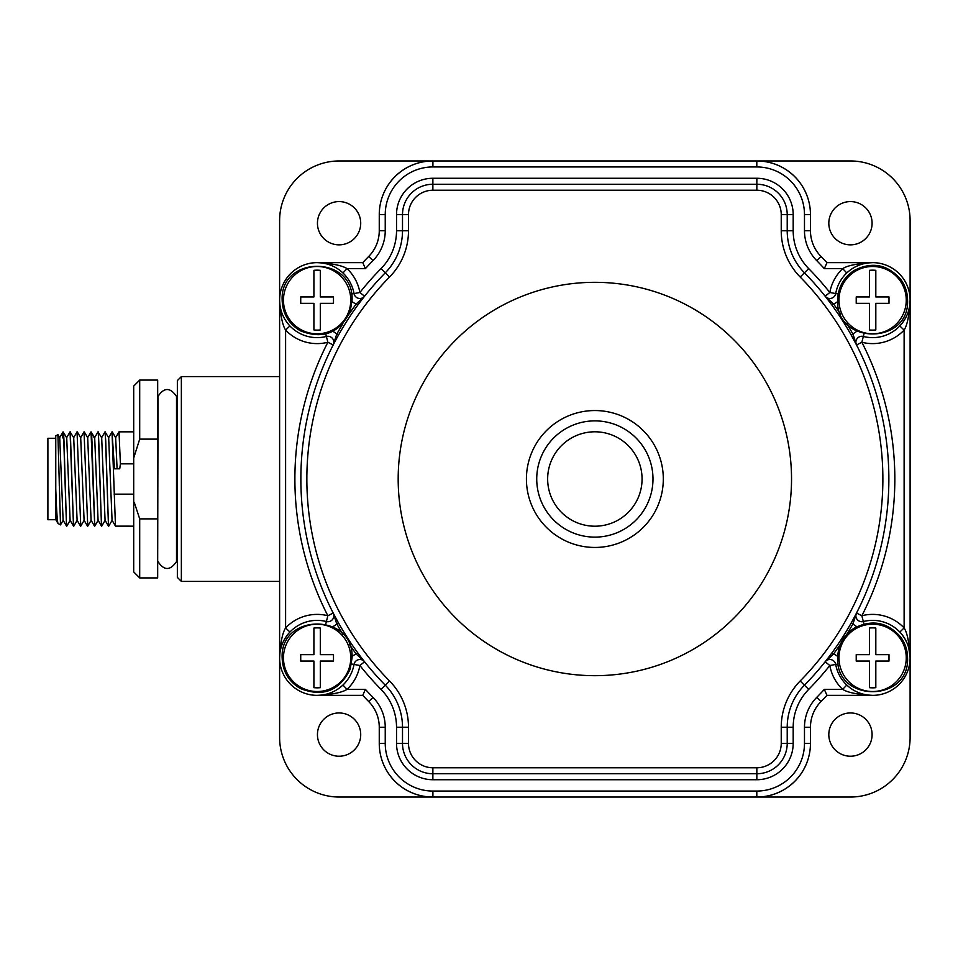 <?xml version="1.0" encoding="UTF-8"?>
<svg xmlns="http://www.w3.org/2000/svg" width="958" height="958" viewBox="0 0 958 958"><rect width="100%" height="100%" fill="white"/><g stroke="black" fill="none" stroke-linecap="round" stroke-linejoin="round"><path stroke-width="1.44" d="M279.616 581.41L181.361 581.41L177.35 577.399L177.35 380.601L181.361 376.59L279.616 376.59M846.788 272.97L842.669 268.635L824.335 268.635L826.946 262.648L872.618 262.648C857.59 263.474 847.602 265.462 842.669 268.635A43.469 43.469 0 0 0 829.82 292.501L835.711 293.555A37.482 37.482 0 0 1 880.103 263.402A37.482 37.482 0 0 1 909.154 308.524A37.482 37.482 0 0 1 863.338 336.462A5.976 5.976 0 0 0 856.536 344.976L861.853 342.257A43.469 43.469 0 0 0 904.124 330.079C907.298 325.121 909.286 315.146 910.1 300.141A37.53 37.53 0 0 0 910.1 300.141L910.1 220.532A59.564 59.564 0 0 0 850.536 160.968L339.18 160.968A59.564 59.564 0 0 0 279.616 220.532L279.616 300.141A37.53 37.53 0 0 0 279.616 300.153C280.443 315.17 282.43 325.145 285.604 330.079A43.469 43.469 0 0 0 327.864 342.257L326.391 336.462A37.482 37.482 0 0 1 280.574 308.524A37.482 37.482 0 0 1 309.626 263.402A37.482 37.482 0 0 1 354.017 293.555A5.976 5.976 0 0 0 364.579 296.226L363.812 297.208M333.755 343.874L333.192 344.976L327.864 342.257A299.974 299.974 0 0 0 327.864 615.743L326.391 621.538A5.976 5.976 0 0 0 333.192 613.024L327.864 615.743A43.469 43.469 0 0 0 285.604 627.921C282.418 632.879 280.431 642.854 279.616 657.859A37.53 37.53 0 0 0 279.616 657.859L279.616 737.468A59.564 59.564 0 0 0 339.18 797.032L756.928 797.032A53.492 53.492 0 0 0 808.301 758.461M177.35 565.543L177.35 392.457M181.361 581.41L181.361 376.59M157.675 561.604L158.034 396.396C164.069 387.236 170.225 387.236 176.512 396.396L177.35 396.396M176.512 396.396L176.512 561.604L177.35 561.604M139.7 577.913L133.701 571.914L133.701 458.032L139.7 439.123L139.7 380.087L157.675 380.087L157.675 577.913L139.7 577.913L139.7 518.877L134.264 502.363M157.675 518.877L139.7 518.877M157.675 439.123L139.7 439.123M133.701 458.032L133.701 386.086L139.7 380.087M133.701 526.158L115.475 526.122L112.014 431.842L114.493 468.809L119.738 468.809L120.397 463.852L133.701 463.852M120.397 463.852L119.008 431.842L115.559 437.77M91.07 432.369C91.585 430.417 92.1 440.919 92.627 463.852L94.734 526.158L91.034 431.842L94.686 437.77L98.075 520.23L101.488 526.122L99.416 463.852C98.902 440.919 98.387 430.417 97.86 432.369M97.979 431.878L101.68 437.77L105.069 520.23L108.482 526.122L105.715 440.668L105.021 431.842L101.572 437.77M105.021 431.842L108.673 437.77L112.062 520.23L115.475 526.122M112.266 431.878L115.667 437.77L117.092 468.809M98.279 431.878L101.488 526.122M105.272 431.878L108.482 526.122M112.014 431.842L108.565 437.77M133.701 494.148L114.134 494.148M108.721 526.158L112.17 520.23M101.728 526.158L105.176 520.23M94.734 526.158L98.183 520.23M77.047 431.842L80.747 526.158L77.047 431.842L73.598 437.77M84.041 431.842L87.741 526.158L84.041 431.842L80.592 437.77M91.034 431.842L87.585 437.77M70.305 431.878L73.503 526.122L70.054 431.842L73.706 437.77L77.095 520.23L80.496 526.122M77.299 431.878L80.7 437.77L84.088 520.23L87.489 526.122M84.292 431.878L87.693 437.77L91.082 520.23L94.483 526.122M80.747 526.158L84.196 520.23M73.754 526.158L77.203 520.23M87.741 526.158L91.19 520.23M56.211 520.23L55.768 517.643L56.115 520.23L58.007 523.451C57.264 521.499 56.51 509.991 55.768 488.963L55.768 435.842L57.911 434.645L60.498 524.888L58.007 523.451M57.911 434.645L59.719 437.77L63.108 520.23L66.521 526.122L64.449 463.852C63.863 437.495 63.276 427.699 62.689 434.441M59.612 437.77L63.06 431.842L66.713 437.77L70.102 520.23L73.503 526.11M55.768 517.643L55.768 488.963L55.768 517.643M62.689 437.914C63.336 425.52 63.994 434.166 64.641 463.852L66.509 526.122M70.054 431.842L66.605 437.77M63.216 520.23L60.498 524.888M59.312 486.029L59.073 472.941M55.768 519.715L47.9 519.715L47.9 438.285L55.768 438.285M432.8 160.968A53.492 53.492 0 0 0 381.428 199.539M317.445 223.226A21.639 21.639 0 0 1 339.084 201.587A21.639 21.639 0 0 1 360.711 223.226A21.639 21.639 0 0 1 339.084 244.853A21.639 21.639 0 0 1 317.445 223.226M289.963 683.725A37.53 37.53 0 0 0 317.146 695.376L362.795 695.376M362.795 262.624L317.146 262.624A37.53 37.53 0 0 0 289.963 274.275M808.301 199.539A53.492 53.492 0 0 0 756.928 160.968M899.754 274.275A37.53 37.53 0 0 0 872.57 262.624L826.922 262.624M826.922 695.376L872.57 695.376A37.53 37.53 0 0 0 899.754 683.725M756.928 797.032L850.536 797.032A59.564 59.564 0 0 0 910.1 737.468L910.1 657.859A37.53 37.53 0 0 0 910.1 657.847C909.286 642.83 907.286 632.855 904.124 627.921L904.124 330.079L899.79 325.959L900.448 325.241M381.428 758.461A53.492 53.492 0 0 0 432.8 797.032M317.445 734.594A21.639 21.639 0 0 1 339.084 712.956A21.639 21.639 0 0 1 360.711 734.594A21.639 21.639 0 0 1 339.084 756.221A21.639 21.639 0 0 1 317.445 734.594M828.814 734.594A21.639 21.639 0 0 1 850.453 712.956A21.639 21.639 0 0 1 872.091 734.594A21.639 21.639 0 0 1 850.453 756.221A21.639 21.639 0 0 1 828.814 734.594M828.814 223.226A21.639 21.639 0 0 1 850.453 201.587A21.639 21.639 0 0 1 872.091 223.226A21.639 21.639 0 0 1 850.453 244.853A21.639 21.639 0 0 1 828.814 223.226M365.393 689.365L362.771 695.352L317.11 695.352C332.139 694.526 342.114 692.538 347.047 689.365L365.393 689.365A311.302 311.302 0 0 0 372.985 697.364A42.643 42.643 0 0 1 385.236 727.278L385.236 743.372A47.672 47.672 0 0 0 432.908 791.057L756.808 791.057A47.672 47.672 0 0 0 804.481 743.372L804.481 727.278A42.643 42.643 0 0 1 816.731 697.364A311.302 311.302 0 0 0 824.335 689.365L826.946 695.352A317.29 317.29 0 0 1 820.994 701.555A317.29 317.29 0 0 0 826.946 695.352L872.618 695.352C857.59 694.526 847.602 692.538 842.669 689.365L846.788 685.03M756.808 791.057L756.808 797.032A53.66 53.66 0 0 0 810.456 743.372L810.456 727.278A36.655 36.655 0 0 1 820.994 701.555L816.731 697.364M837.687 656.481A11.963 11.963 0 0 0 833.472 654.098L825.137 661.774L829.82 665.499L835.711 664.445A5.976 5.976 0 0 0 825.137 661.774L825.916 660.792M781.237 727.242A65.922 65.922 0 0 1 800.17 680.994A288.023 288.023 0 0 0 800.17 277.006A65.922 65.922 0 0 1 781.237 230.758L781.237 214.628A24.393 24.393 0 0 0 756.844 190.235L432.872 190.235A24.393 24.393 0 0 0 408.491 214.628L408.491 230.758A65.922 65.922 0 0 1 389.559 277.006A288.023 288.023 0 0 0 389.559 680.994A65.922 65.922 0 0 1 408.491 727.242L408.491 743.372A24.393 24.393 0 0 0 432.872 767.765L756.844 767.765A24.393 24.393 0 0 0 781.237 743.372L781.237 727.242L787.213 727.242A59.947 59.947 0 0 1 804.433 685.198A293.998 293.998 0 0 0 804.433 272.802A59.947 59.947 0 0 1 787.213 230.758L787.213 214.628A30.369 30.369 0 0 0 756.844 184.259L432.872 184.259A30.369 30.369 0 0 0 402.504 214.628L402.504 230.758A59.947 59.947 0 0 1 385.296 272.802A293.998 293.998 0 0 0 385.296 685.198A59.947 59.947 0 0 1 402.504 727.242L402.504 743.372A30.369 30.369 0 0 0 432.872 773.741L756.844 773.741A30.369 30.369 0 0 0 787.213 743.372L787.213 727.242L793.188 727.242L793.188 743.372A36.344 36.344 0 0 1 756.844 779.728L432.872 779.728A36.344 36.344 0 0 1 396.528 743.372L396.528 727.242A53.971 53.971 0 0 0 381.033 689.389A299.974 299.974 0 0 1 359.897 665.499L354.017 664.445A37.482 37.482 0 0 1 309.626 694.598A37.482 37.482 0 0 1 280.574 649.476A37.482 37.482 0 0 1 326.391 621.538A5.976 5.976 0 0 0 333.192 613.024L338.437 622.82L336.725 623.778A295.962 295.962 0 0 0 342.88 634.256M398.181 479A196.677 196.677 0 0 1 594.858 282.323A196.677 196.677 0 0 1 791.536 479A196.677 196.677 0 0 1 594.858 675.677A196.677 196.677 0 0 1 398.181 479M360.34 656.302L361.621 657.978M363.812 660.792L364.579 661.774A5.976 5.976 0 0 0 354.017 664.445L351.514 664.002M360.986 300.836L357.897 304.979M338.342 335.372L337.97 336.019M336.414 338.857L335.42 340.701M342.892 323.732A295.962 295.962 0 0 0 336.725 334.222L333.192 344.976A5.976 5.976 0 0 0 326.391 336.462L325.756 334.007M333.192 613.024L336.725 623.778A11.963 11.963 0 0 1 332.809 626.64M349.263 644.159A295.962 295.962 0 0 0 356.256 654.098L364.579 661.774L359.897 665.499A43.469 43.469 0 0 1 347.047 689.365L342.928 685.03M323.6 694.778L326.654 694.107M329.516 693.233L330.594 692.838M332.139 692.203L333.995 691.329M334.51 691.065L336.15 690.155M336.629 689.868L338.509 688.634M340.174 687.413L341.635 686.203M289.184 325.157L289.915 325.936L285.604 330.079L285.604 627.921L289.939 632.04L289.268 632.759M288.765 633.322L287.568 634.783M287.316 635.118L285.125 638.315M283.915 640.435L282.778 642.806M282.598 643.225L281.748 645.429M280.862 648.291L280.191 651.356M362.771 695.352A317.29 317.29 0 0 0 368.722 701.555A36.655 36.655 0 0 1 379.26 727.278L379.26 743.372A53.66 53.66 0 0 0 432.908 797.032L432.908 791.057M279.616 657.859L279.616 300.141M341.635 271.797L340.174 270.587M338.509 269.366L336.629 268.132M336.15 267.845L334.51 266.935M334.019 266.683L332.139 265.797M330.594 265.162L329.516 264.767M326.654 263.893L323.6 263.222M320.391 262.791L317.29 262.648M280.191 306.656L280.862 309.721M281.748 312.571L282.179 313.745M282.778 315.194L284.67 318.918M285.113 319.685L287.352 322.942M287.568 323.205L288.765 324.666M326.391 336.462A37.482 37.482 0 0 1 280.574 308.524A37.482 37.482 0 0 1 309.626 263.402A37.482 37.482 0 0 1 354.017 293.555L359.897 292.501L364.579 296.226L356.256 303.902L357.837 305.063M320.307 270.336L320.307 296.944L333.492 296.944L333.492 303.339L320.307 303.339L320.307 329.947A29.973 29.973 0 0 1 313.913 329.947L313.913 303.339L300.728 303.339L300.728 296.944L313.913 296.944L313.913 270.336A29.973 29.973 0 0 1 320.307 270.336M389.559 277.006L381.033 268.611A299.974 299.974 0 0 0 359.897 292.501A43.469 43.469 0 0 0 347.047 268.635L342.928 272.97M347.047 268.635C342.114 265.462 332.139 263.474 317.11 262.648L362.771 262.648L365.393 268.635L347.047 268.635M372.985 260.636L368.722 256.445A317.29 317.29 0 0 0 362.771 262.648A317.29 317.29 0 0 1 368.722 256.445A36.655 36.655 0 0 0 379.26 230.722L379.26 214.628A53.66 53.66 0 0 1 432.908 160.968L432.908 166.943A47.672 47.672 0 0 0 385.236 214.628L385.236 230.722A42.643 42.643 0 0 1 372.985 260.636A311.302 311.302 0 0 0 365.393 268.635M824.335 268.635A311.302 311.302 0 0 0 816.731 260.636L820.994 256.445A317.29 317.29 0 0 1 826.946 262.648A317.29 317.29 0 0 0 820.994 256.445A36.655 36.655 0 0 1 810.456 230.722L810.456 214.628A53.66 53.66 0 0 0 756.808 160.968L756.808 166.943L432.908 166.943M866.128 263.222L863.062 263.893M860.212 264.767L859.122 265.162M857.59 265.797L855.722 266.671M855.219 266.935L853.566 267.845M853.099 268.132L851.207 269.366M849.542 270.587L848.081 271.797M900.951 324.678L902.161 323.217M902.412 322.882L904.603 319.685M905.801 317.565L906.939 315.194M907.13 314.775L907.98 312.571M908.855 309.709L909.525 306.644M856.536 344.976L852.991 334.222L851.279 335.18L856.536 344.976M829.377 301.698L828.107 300.022M825.916 297.208L825.137 296.226A5.976 5.976 0 0 0 835.711 293.555A37.482 37.482 0 0 1 880.103 263.402A37.482 37.482 0 0 1 909.154 308.524A37.482 37.482 0 0 1 863.338 336.462L863.96 334.007M828.73 657.164L831.819 653.021M851.387 622.628L851.746 621.981M853.303 619.143L854.296 617.299M855.961 614.126L856.536 613.024A5.976 5.976 0 0 0 863.338 621.538A37.482 37.482 0 0 1 909.154 649.476A37.482 37.482 0 0 1 880.103 694.598A37.482 37.482 0 0 1 835.711 664.445L838.202 664.002M846.836 634.256A295.962 295.962 0 0 0 852.991 623.778L856.536 613.024L861.853 615.743L863.96 623.993M900.532 632.843L899.813 632.064L904.124 627.921A43.469 43.469 0 0 0 861.853 615.743A299.974 299.974 0 0 0 861.853 342.257L863.338 336.462M910.1 300.141L910.1 657.859L908.855 648.279M848.081 686.203L849.542 687.413M851.207 688.634L853.099 689.868M853.578 690.155L855.219 691.065M855.71 691.317L857.59 692.203M859.134 692.838L860.212 693.233M863.062 694.107L866.128 694.778M869.325 695.209L872.427 695.352M907.98 645.429L907.537 644.255M906.939 642.806L905.059 639.082M904.603 638.315L902.364 635.058M902.161 634.795L900.963 633.334M875.816 628.053L875.816 654.661L889 654.661L889 661.056L875.816 661.056L875.816 687.664A29.973 29.973 0 0 1 869.421 687.664L869.421 661.056L856.224 661.056L856.224 654.661L869.421 654.661L869.421 628.053A29.973 29.973 0 0 1 875.816 628.053M840.453 313.841A295.962 295.962 0 0 0 833.472 303.902L825.137 296.226A5.976 5.976 0 0 0 835.711 293.555L838.202 293.998M875.816 270.336L875.816 296.944L889 296.944L889 303.339L875.816 303.339L875.816 329.947A29.973 29.973 0 0 1 869.421 329.947L869.421 303.339L856.224 303.339L856.224 296.944L869.421 296.944L869.421 270.336A29.973 29.973 0 0 1 875.816 270.336M320.307 628.053L320.307 654.661L333.492 654.661L333.492 661.056L320.307 661.056L320.307 687.664A29.973 29.973 0 0 1 313.913 687.664L313.913 661.056L300.728 661.056L300.728 654.661L313.913 654.661L313.913 628.053A29.973 29.973 0 0 1 320.307 628.053M594.858 410.551A68.449 68.449 0 0 1 663.307 479A68.449 68.449 0 0 1 594.858 547.449A68.449 68.449 0 0 1 526.421 479A68.449 68.449 0 0 1 594.858 410.551M594.858 420.873A58.127 58.127 0 0 0 536.731 479A58.127 58.127 0 0 0 594.858 537.127A58.127 58.127 0 0 0 652.985 479A58.127 58.127 0 0 0 594.858 420.873M594.858 431.795A47.205 47.205 0 0 1 642.064 479A47.205 47.205 0 0 1 594.858 526.205A47.205 47.205 0 0 1 547.653 479A47.205 47.205 0 0 1 594.858 431.795M91.489 433.088L94.471 438.189M804.481 727.278L810.456 727.278M787.213 727.242A59.947 59.947 0 0 1 804.433 685.198L808.696 689.389A299.974 299.974 0 0 0 829.82 665.499A43.469 43.469 0 0 0 842.669 689.365L824.335 689.365M808.696 689.389A53.971 53.971 0 0 0 793.188 727.242M800.17 680.994L804.433 685.198A293.998 293.998 0 0 0 804.433 272.802L808.696 268.611A299.974 299.974 0 0 1 829.82 292.501L825.137 296.226M389.559 680.994L381.033 689.389M408.491 727.242L396.528 727.242M408.491 743.372L396.528 743.372M432.872 767.765L432.872 779.728M756.844 767.765L756.844 779.728M781.237 743.372L793.188 743.372M385.296 272.802A293.998 293.998 0 0 0 385.296 685.198M332.809 331.372A11.963 11.963 0 0 1 336.725 334.222L338.437 335.18M354.017 664.445A37.482 37.482 0 0 1 309.626 694.598A37.482 37.482 0 0 1 280.574 649.476A37.482 37.482 0 0 1 326.391 621.538L325.756 623.993M352.029 656.481A11.963 11.963 0 0 1 356.256 654.098L357.837 652.937M372.985 697.364L368.722 701.555M385.236 727.278L379.26 727.278M385.236 743.372L379.26 743.372M804.481 743.372L810.456 743.372M354.017 293.555L351.514 293.998M352.029 301.519A11.963 11.963 0 0 0 356.256 303.902A295.962 295.962 0 0 0 349.275 313.829M350.76 300.141A33.65 33.65 0 0 1 317.11 333.791A33.65 33.65 0 0 1 283.46 300.141A33.65 33.65 0 0 1 317.11 266.492A33.65 33.65 0 0 1 350.76 300.141M816.731 260.636A42.643 42.643 0 0 1 804.481 230.722L804.481 214.628A47.672 47.672 0 0 0 756.808 166.943M381.033 268.611A53.971 53.971 0 0 0 396.528 230.758L396.528 214.628A36.344 36.344 0 0 1 432.872 178.272L756.844 178.272A36.344 36.344 0 0 1 793.188 214.628L793.188 230.758A53.971 53.971 0 0 0 808.696 268.611M385.236 230.722L379.26 230.722M385.236 214.628L379.26 214.628M804.481 214.628L810.456 214.628M804.481 230.722L810.456 230.722M856.907 331.372A11.963 11.963 0 0 0 852.991 334.222A295.962 295.962 0 0 0 846.836 323.744M856.907 626.628A11.963 11.963 0 0 1 852.991 623.778L851.279 622.82M863.338 621.538A37.482 37.482 0 0 1 909.154 649.476A37.482 37.482 0 0 1 880.103 694.598A37.482 37.482 0 0 1 835.711 664.445M840.453 644.159A295.962 295.962 0 0 1 833.472 654.098L831.879 652.937M906.256 657.859A33.65 33.65 0 0 1 872.618 691.508A33.65 33.65 0 0 1 838.969 657.859A33.65 33.65 0 0 1 872.618 624.209A33.65 33.65 0 0 1 906.256 657.859M800.17 277.006L804.433 272.802M781.237 230.758L793.188 230.758M781.237 214.628L793.188 214.628M756.844 190.235L756.844 178.272M432.872 190.235L432.872 178.272M408.491 214.628L396.528 214.628M408.491 230.758L396.528 230.758M831.879 305.063L833.472 303.902A11.963 11.963 0 0 0 837.687 301.519M906.256 300.141A33.65 33.65 0 0 1 872.618 333.791A33.65 33.65 0 0 1 838.969 300.141A33.65 33.65 0 0 1 872.618 266.492A33.65 33.65 0 0 1 906.256 300.141M350.76 657.859A33.65 33.65 0 0 1 317.11 691.508A33.65 33.65 0 0 1 283.46 657.859A33.65 33.65 0 0 1 317.11 624.209A33.65 33.65 0 0 1 350.76 657.859M158.034 561.604C164.069 570.764 170.225 570.764 176.512 561.604M133.701 431.842L119.008 431.842M94.579 437.77L97.991 431.878M70.209 520.23L66.797 526.122M352.065 300.141L350.173 311.458C339.479 333.252 322.846 339.683 300.273 330.773C288.669 323.852 282.622 313.637 282.155 300.141C279.987 255.056 354.221 255.044 352.065 300.141M907.561 657.859C909.729 702.956 835.496 702.956 837.663 657.859C838.034 645.249 843.435 635.417 853.889 628.352C871.9 619.012 887.575 622.005 900.891 637.321C905.286 643.465 907.513 650.314 907.561 657.859M907.561 300.141C909.729 345.227 835.496 345.227 837.663 300.141C838.034 287.532 843.435 277.688 853.889 270.623C871.9 261.294 887.575 264.288 900.891 279.592C905.286 285.735 907.513 292.585 907.561 300.141M352.065 657.859L350.173 669.187C339.479 690.969 322.846 697.412 300.273 688.491C288.669 681.569 282.622 671.366 282.155 657.859C279.987 612.773 354.221 612.761 352.065 657.859"/></g></svg>
